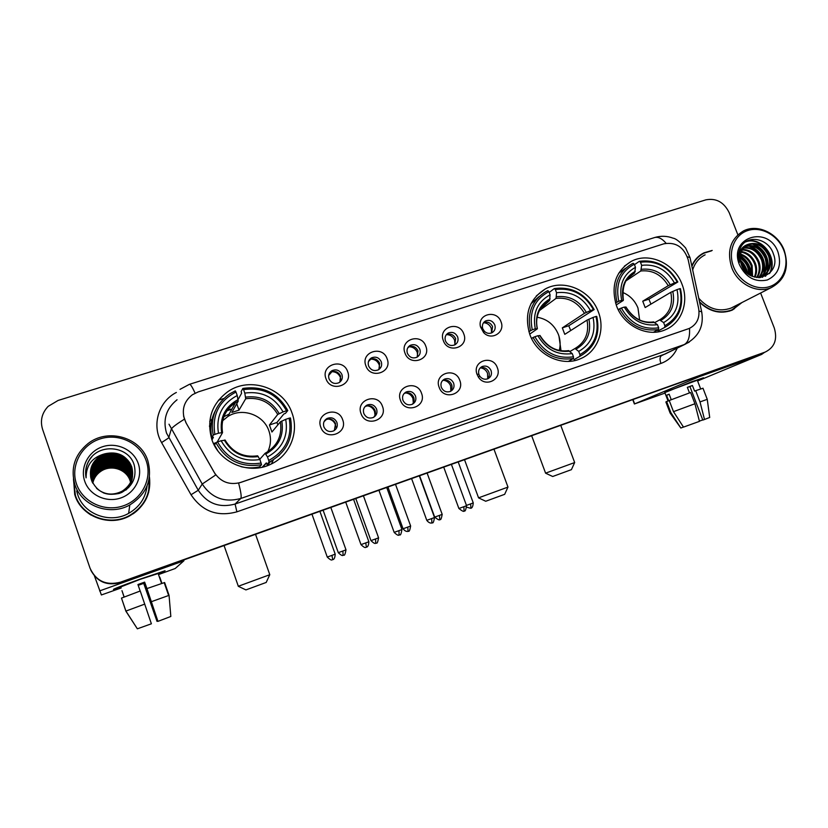 <?xml version="1.0" encoding="UTF-8"?>
<svg xmlns="http://www.w3.org/2000/svg" width="828" height="828" viewBox="0 0 828 828"><rect width="100%" height="100%" fill="white"/><g stroke="black" fill="none" stroke-linecap="round" stroke-linejoin="round"><path stroke-width="1.24" d="M529.827 334.491C537.124 355.347 562.284 367.177 580.614 358.659C597.568 351.703 605.599 330.061 598.323 311.856C590.706 290.235 563.837 278.508 545.238 288.993C529.082 299.291 523.948 314.464 529.827 334.491M616.518 305.842C623.732 326.077 647.827 337.772 665.308 329.772C681.651 323.21 689.238 302.065 681.993 284.201C674.478 263.335 648.997 251.712 631.267 261.369C615.504 271.191 610.588 286.012 616.518 305.842M211.864 439.585C219.451 463.028 249.394 475.251 271.066 464.115C289.924 455.431 299.27 432.268 292.036 413.089C283.89 387.99 250.159 376.285 228.228 391.385C211.74 403.578 206.286 419.641 211.864 439.585M342.668 419.755C348.329 433.706 325.394 441.531 320.767 427.113C315.157 413.048 338.124 405.43 342.668 419.755M323.872 426.844C325.973 431.057 329.202 432.413 333.57 430.922C336.82 428.987 337.948 426.172 336.924 422.456C334.781 418.202 331.51 416.867 327.112 418.45C323.945 420.396 322.868 423.191 323.872 426.844M382.474 406.362C388.125 420.169 365.634 427.848 361.018 413.576C355.429 399.655 377.93 392.203 382.474 406.362M363.792 413.41C365.862 417.55 369.029 418.916 373.293 417.488C376.512 415.594 377.62 412.799 376.595 409.104C374.494 404.923 371.286 403.588 366.99 405.089C363.854 406.993 362.788 409.767 363.792 413.41M421.514 393.238C427.124 406.9 405.078 414.424 400.462 400.307C394.904 386.541 416.97 379.224 421.514 393.238M402.936 400.245C404.985 404.323 408.08 405.679 412.251 404.312C415.439 402.46 416.515 399.696 415.49 396.012C413.42 391.903 410.284 390.557 406.093 391.996C402.977 393.859 401.922 396.612 402.936 400.245M459.788 380.362C465.377 393.88 443.756 401.259 439.15 387.297C433.613 373.676 455.255 366.493 459.788 380.362M441.334 387.318C443.342 391.344 446.385 392.7 450.463 391.385C453.609 389.574 454.675 386.842 453.64 383.178C451.602 379.12 448.528 377.785 444.419 379.162C441.345 380.983 440.31 383.706 441.334 387.318M497.338 367.736C502.337 379.514 485.084 388.073 478.367 377.04L476.959 374.152C471.981 360.749 492.908 354.26 497.338 367.736M478.988 374.649L479.743 376.14C481.989 379.017 484.722 379.876 487.951 378.706C491.056 376.937 492.101 374.225 491.066 370.582C489.048 366.587 486.036 365.251 482.02 366.576C479.06 368.294 478.015 370.903 478.905 374.422L478.988 374.649M347.667 371.648C353.297 385.455 330.569 392.958 325.973 378.696C320.395 364.765 343.154 357.489 347.667 371.648M329.006 378.779C331.241 383.116 334.574 384.42 339.004 382.691C341.954 380.745 342.937 378.044 341.954 374.566C339.677 370.188 336.313 368.905 331.852 370.727C328.985 372.672 328.033 375.353 329.006 378.779M387.131 358.824C392.741 372.496 370.447 379.845 365.862 365.738C360.315 351.962 382.619 344.821 387.131 358.824M368.584 365.914C370.768 370.178 374.028 371.482 378.355 369.837C381.294 367.942 382.267 365.262 381.273 361.784C379.048 357.489 375.767 356.195 371.41 357.913C368.543 359.828 367.601 362.488 368.584 365.914M425.83 346.259C431.409 359.787 409.549 366.99 404.964 353.038C399.448 339.397 421.328 332.401 425.83 346.259M407.397 353.297C409.539 357.489 412.727 358.803 416.96 357.241C419.879 355.378 420.841 352.718 419.837 349.25C417.654 345.028 414.445 343.724 410.191 345.359C407.335 347.232 406.403 349.871 407.397 353.297M463.784 333.932C469.341 347.315 447.896 354.384 443.322 340.577C437.826 327.081 459.281 320.219 463.784 333.932M445.454 340.919C447.575 345.048 450.691 346.363 454.831 344.872C457.718 343.051 458.671 340.411 457.667 336.955C455.524 332.794 452.378 331.5 448.217 333.053C445.381 334.885 444.47 337.514 445.454 340.919M501.023 321.833C505.525 332.349 491.366 341.188 483.635 332.587L480.509 326.894C477 313.957 496.883 309.144 501.023 321.833M482.796 328.788L484.401 331.303C486.74 333.446 489.265 333.922 491.987 332.732C494.854 330.952 495.786 328.333 494.782 324.886C492.67 320.798 489.586 319.494 485.518 320.985C483.003 322.527 482.01 324.835 482.538 327.909L482.796 328.788M324.907 420.251L325.818 419.692C330.186 418.119 333.436 419.454 335.568 423.677L334.336 430.488M364.941 406.703L365.469 406.403C369.733 404.913 372.921 406.237 375.012 410.398C375.84 412.975 375.405 415.273 373.697 417.281M404.136 393.486L404.343 393.383C408.514 391.944 411.63 393.279 413.689 397.368C414.538 399.976 414.083 402.273 412.344 404.261M442.535 380.569C446.602 379.255 449.635 380.601 451.633 384.596C452.481 387.204 452.036 389.502 450.297 391.458M480.178 367.942C484.069 366.856 486.967 368.232 488.851 372.062C489.71 374.66 489.276 376.937 487.547 378.872M329.585 372.921L330.538 372.248C334.967 370.447 338.321 371.72 340.577 376.067L339.853 382.122M369.278 359.88L369.868 359.507C374.194 357.789 377.464 359.073 379.679 363.347L378.851 369.536M408.152 347.17L408.432 347.015C412.654 345.379 415.853 346.673 418.026 350.875L417.146 357.127M448.217 333.053L446.251 334.76C450.391 333.208 453.516 334.502 455.648 338.631L454.748 344.903M483.604 322.62C487.578 321.336 490.559 322.672 492.567 326.625L491.666 332.887M185.989 422.456L184.416 419.009C181.622 409.135 184.282 401.052 192.396 394.749L198.171 391.923L663.932 243.794C675.824 241.797 683.887 247.054 688.13 259.568L698.635 308.451C700.084 317.89 696.928 324.566 689.165 328.499L240.689 482.445C229.491 485.394 220.672 482.062 214.245 472.457L185.917 422.642L183.557 416.008M223.881 398.465L218.468 400.214M73.444 478.853L75.006 495.486C81.651 516.817 109.865 527.157 129.737 515.834C144.786 506.726 151.348 493.778 149.444 476.98M148.626 492.546L149.309 477.901M699.639 302.375C709.679 311.752 720.432 314.371 731.921 310.241L741.96 302.541M732.221 310.117L734.591 308.544M737.748 234.51L729.261 212.806C724.024 202.177 716.199 197.871 705.798 199.869L58.105 400.452L48.148 406.372C41.876 413.048 40.013 420.676 42.57 429.266L90.035 568.184C96.038 581.111 106.191 585.779 120.495 582.177L120.464 582.374C107.029 585.913 97.114 581.774 90.718 569.954C97.114 581.774 107.029 585.913 120.464 582.374L763.747 352.676M689.227 342.119L684.228 344.583C688.265 342.285 690.024 336.882 689.507 328.374L238.599 483.107C240.969 492.049 241.693 497.173 240.762 498.487C224.46 502.844 211.616 498.032 202.229 484.038L215.715 474.951L185.917 422.642M712.204 250.418L703.997 252.819C698.459 255.593 694.392 259.93 691.784 265.84M120.495 582.177L765.238 352.055C774.625 347.346 777.637 339.314 774.263 327.94L760.621 293.019M703.096 253.658L700.529 254.879M73.609 479.774L74.717 494.595M90.832 570.213C97.197 581.97 107.06 586.089 120.422 582.57L761.077 353.784M120.422 582.57L765.238 352.055M120.971 587.238L113.664 589.505C111.956 589.598 120.774 586.141 140.098 579.145L165.031 570.761L158.272 573.856L165.082 570.74L140.098 579.145C120.65 586.193 111.852 589.639 113.726 589.495L120.971 587.238M94.485 576.071L101.389 594.959L121.209 587.942M184.013 559.873L183.878 560.804L175.194 568.515L158.521 574.57M140.17 591.016L137.934 584.537L141.298 583.316L144.631 582.125L146.949 588.573L157.931 621.331L144.476 582.332L137.976 584.661M138.172 585.21L143.855 583.16L157.02 621.373L157.837 621.072M157.02 621.373L143.71 583.357L138.214 585.334M120.857 586.897L139.942 579.403L158.158 573.514M159.783 577.178L161.915 583.357M121.478 598.095L140.242 590.995L151.389 623.794L137.355 628.814L125.928 611.064L121.478 598.095M146.949 588.573L164.617 582.529L169.057 595.363L170.827 616.467L169.057 595.363M125.928 611.064L144.755 604.098M151.462 601.656L168.622 595.508M158.076 621.321L170.827 616.467M124.148 596.998L121.964 590.643L124.055 597.029M121.519 598.199L125.866 611.136L137.313 628.752M146.235 460.885C140.201 443.115 118.746 432.796 100.126 438.912C81.413 444.75 70.163 465.874 76.497 483.925C82.552 502.078 104.638 512.356 123.227 505.867C141.919 499.646 152.538 478.574 146.235 460.885M147.788 460.575C140.594 437.391 107.992 427.828 88.161 443.466C74.758 454.541 70.339 468.265 74.903 484.659C81.558 506.043 109.938 516.382 129.789 504.956C146.794 494.119 152.797 479.319 147.788 460.575M76.673 490.973L77.687 494.595C83.866 514.457 110.196 524.02 128.65 513.37C139.508 507.078 145.645 497.907 147.073 485.891M75.069 494.378L75.576 495.972C78.474 504.107 83.649 510.493 91.132 515.13M73.682 480.168L75.389 495.361C81.962 516.486 109.917 526.711 129.582 515.482C144.01 506.808 150.561 494.419 149.247 478.284M92.519 482.662C93.574 477.425 96.234 473.337 100.488 470.376C110.828 462.883 126.56 468.099 130.213 479.629L130.824 481.855M92.57 482.765C93.636 477.59 96.286 473.533 100.509 470.594C110.828 463.121 126.539 468.327 130.193 479.847L130.772 481.958M92.322 482.248C93.295 476.793 95.996 472.529 100.416 469.455C110.807 461.931 126.632 467.178 130.317 478.781L131.01 481.451M131.186 483.055L131.279 483.738M92.374 482.351C93.367 476.959 96.058 472.736 100.436 469.693C110.817 462.169 126.612 467.406 130.286 478.998L130.969 481.554M92.136 481.824C93.026 476.152 95.758 471.722 100.333 468.534C110.797 460.968 126.715 466.247 130.41 477.922L131.186 481.047M92.177 481.927C93.098 476.317 95.82 471.929 100.354 468.772C110.797 461.206 126.694 466.474 130.389 478.139L131.145 481.151M91.96 481.389C92.757 475.5 95.52 470.904 100.25 467.603C110.776 459.985 126.787 465.305 130.513 477.052L131.352 480.633M131.383 481.316L131.486 482.02M92.001 481.492C92.819 475.665 95.582 471.111 100.271 467.841C110.776 460.233 126.767 465.543 130.482 477.27L131.31 480.737M91.784 480.944C92.488 474.837 95.282 470.076 100.167 466.661C110.755 459.002 126.87 464.353 130.617 476.162L131.517 480.209M131.486 480.437L131.6 481.14M91.825 481.058C92.55 475.003 95.344 470.283 100.188 466.899C110.766 459.25 126.85 464.591 130.586 476.39L131.476 480.312M91.629 480.488C92.218 474.175 95.034 469.238 100.084 465.698C110.745 457.998 126.953 463.39 130.72 475.272L131.673 479.785M131.673 480.478L131.735 481.182M91.66 480.602C92.281 474.34 95.096 469.455 100.105 465.936C110.745 458.246 126.932 463.628 130.689 475.5L131.631 479.898M91.473 480.012C91.949 473.492 94.796 468.4 100.002 464.725C110.724 456.984 127.026 462.407 130.824 474.372L131.807 479.36M91.504 480.136C92.011 473.657 94.847 468.607 100.022 464.974C110.724 457.242 127.005 462.655 130.793 474.599L131.776 479.464M91.318 479.557C91.67 472.809 94.537 467.541 99.919 463.752C110.704 455.959 127.108 461.424 130.927 473.45L131.942 478.926M91.359 479.671C91.742 472.985 94.599 467.758 99.94 463.99C110.704 456.218 127.088 461.672 130.896 473.688L131.911 479.039M91.183 479.122C91.39 472.146 94.268 466.692 99.836 462.759C110.683 454.924 127.191 460.42 131.031 472.529L132.066 478.491M132.045 478.719L132.056 479.422M91.215 479.226C91.463 472.312 94.34 466.909 99.857 463.007C110.693 455.183 127.17 460.668 131.01 472.757L132.035 478.594M91.049 478.677C91.101 471.474 93.999 465.833 99.743 461.755C110.673 453.868 127.284 459.405 131.145 471.587L132.19 478.046M91.08 478.781C91.173 471.639 94.071 466.05 99.774 462.003C110.673 454.137 127.253 459.664 131.114 471.825L132.18 478.512M132.159 478.274L132.159 478.977M132.211 478.76L132.118 479.433M90.935 478.222C90.821 470.79 93.73 464.963 99.66 460.73C110.652 452.802 127.367 458.381 131.248 470.635L132.294 477.601M90.966 478.336C90.894 470.956 93.802 465.181 99.681 460.989C110.652 453.071 127.346 458.64 131.228 470.873L132.273 478.066M132.263 477.828L132.242 478.532M132.242 478.294L132.201 478.988M90.821 477.766C90.531 470.107 93.45 464.084 99.567 459.695C110.631 451.726 127.45 457.346 131.362 469.673L132.387 477.145M90.852 477.88C90.604 470.273 93.523 464.301 99.588 459.964C110.631 452.005 127.429 457.605 131.331 469.921L132.356 477.611M132.304 478.191L128.64 487.692M90.728 477.301C90.252 469.414 93.171 463.194 99.484 458.66C110.61 450.639 127.543 456.29 131.476 468.7L132.48 476.68M132.449 476.918L132.418 477.27C131.714 482.465 129.51 486.74 125.815 490.114M90.749 477.414C90.324 469.59 93.233 463.421 99.505 458.919C110.61 450.908 127.512 456.549 131.445 468.948L132.459 476.793M90.635 476.835C89.962 468.72 92.881 462.303 99.391 457.594C110.59 449.532 127.626 455.224 131.59 467.716L132.552 476.214M90.656 476.949C90.035 468.886 92.953 462.531 99.412 457.863C110.6 449.811 127.605 455.493 131.559 467.965L132.532 476.338C131.548 483.179 128.133 488.365 122.296 491.915L118.725 493.591M132.521 476.452C131.559 483.335 128.154 488.561 122.285 492.122L121.25 492.691M104.99 453.765L99.298 456.58C91.453 462.697 88.813 470.439 91.401 479.795C96.824 491.998 106.294 496.479 119.812 493.25C132.107 487.464 136.941 478.149 134.291 465.305C129.313 446.478 100.498 442.794 89.755 459.312C86.05 465.067 84.829 471.246 86.102 477.849C86.06 465.129 92.353 457.097 104.99 453.765C117.586 451.053 126.487 455.369 131.704 466.713C134.353 476.918 131.238 485.042 122.358 491.066C112.939 495.837 104.338 494.916 96.534 488.313M91.401 479.795C88.886 470.428 91.525 462.759 99.319 456.797C110.579 448.693 127.698 454.417 131.673 466.971C134.322 477.156 131.217 485.26 122.337 491.273C115.941 494.72 109.565 495.227 103.21 492.784M92.726 483.076C93.843 478.056 96.462 474.123 100.571 471.277C110.838 463.825 126.487 469 130.12 480.478L130.627 482.258M92.777 483.179C93.916 478.211 96.524 474.32 100.592 471.494C110.848 464.063 126.467 469.228 130.089 480.685L130.576 482.362M84.725 481.213C89.372 495.103 106.263 502.989 120.536 498.052C134.881 493.312 143.078 477.135 138.245 463.525C133.608 449.852 117.09 441.945 102.796 446.665C88.441 451.177 79.871 467.385 84.725 481.213M133.142 513.795C140.863 508.351 145.904 501.209 148.274 492.349M86.102 477.849C84.704 469.838 86.661 462.759 91.98 456.621M266.192 582.446L245.926 589.909L238.319 586.307M238.267 586.286L269.793 574.704M267.734 451.819C270.932 445.029 271.325 438.064 268.914 430.912C263.677 414.724 242.055 407.097 227.752 416.577L222.473 420.883M268.727 460.451L269.069 462.159L269.835 461.796C287.057 451.933 293.93 437.308 290.431 417.943L289.158 418.192C292.439 437.029 285.629 451.115 268.727 460.451L267.496 456.973C282.4 448.6 288.475 436.056 285.712 419.33L280.371 421.835L271.936 432.019L269.431 424.992L277.732 414.445L283.062 411.909C274.554 397.129 261.803 390.857 244.788 393.083L243.567 389.636C262.735 386.976 277.049 394.024 286.509 410.771L287.782 410.543C277.929 392.958 262.962 385.589 242.873 388.425L243.567 389.636M259.785 459.261L265.115 453.289L267.496 456.973M225.144 440.217L221.117 440.744C229.832 455.783 242.77 462.045 259.94 459.53L261.524 464.725L259.568 466.837C253.409 468.234 247.241 468.182 241.051 466.692M230.681 409.115L227.172 410.336M211.171 423.605L209.505 426.513M211.989 439.916L213.396 437.277L211.896 437.619L213.22 435.114L214.897 434.369C211.813 415.159 218.84 401.052 235.99 392.058L235.307 390.857L229.78 393.807C215.549 404.002 210.022 417.767 213.22 435.114M238.081 399.603L241.59 393.3L241.165 391.52L242.873 388.425M287.782 410.543L285.494 413.327L283.787 414.041L276.894 422.518L277.897 424.826M269.069 462.159L267.009 464.291L266.305 462.883L262.197 467.209M267.009 464.291L279.419 455.245M261.172 463.018C241.807 466.04 227.265 459.002 217.567 441.924L215.891 442.669L214.524 445.071L217.805 450.753M215.891 442.669C226.013 460.616 241.227 467.965 261.524 464.725M286.509 410.771L283.062 411.909M285.712 419.33L289.158 418.192M217.567 441.924L221.117 440.744M244.788 393.083L245.719 398.723L239.023 410.119L236.756 403.722M259.94 459.53L257.591 455.835M266.761 465.895L270.166 461.641M256.39 468.11L257.115 467.323M215.228 410.967C210.892 419.392 209.774 428.283 211.896 437.619M235.99 392.058L237.222 395.515C222.111 403.619 215.86 416.184 218.457 433.189L214.897 434.369M239.023 410.119L231.861 412.447L238.195 401.156L237.222 395.515M218.457 433.189L222.546 432.63L217.122 442.121M215.829 442.773L213.489 443.539M259.454 467.737L259.164 466.92M276.894 422.518L269.431 424.992M273.375 459.861L271.418 463.939M223.674 416.836L229.149 414.052M209.722 421.483L212.082 419.03M227.151 410.357L230.381 409.549M504.687 494.316L485.725 501.25L478.543 497.856L507.988 487.092L493.974 449.211M559.262 350.451C560.649 345.162 560.37 339.853 558.414 334.512C554.274 324.731 547.163 318.977 537.093 317.238M579.921 354.591L579.9 356.288C594.928 347.76 600.538 334.46 596.74 316.379L596.025 316.451C599.596 333.705 594.225 346.414 579.921 354.591L578.72 351.403C591.327 344.055 596.108 332.732 593.076 317.424L587.021 320.115L564.779 334.357L562.326 327.867L584.444 313.315L590.488 310.603C582.529 296.962 571.216 291.011 556.551 292.729L555.36 289.562C571.889 287.482 584.578 294.178 593.438 309.641L594.162 309.579C584.93 293.35 571.651 286.343 554.325 288.568L555.36 289.562M570.119 351.403L574.984 348.516L578.72 351.403M594.162 309.579L568.764 325.735L570.72 330.548M579.9 356.288L574.187 359.559L573.307 358.576M549.202 292.46L554.325 288.568M568.401 361.391L573.452 358.483L573.462 356.785C556.789 359.155 543.924 352.469 534.857 336.737L533.046 337.503C542.506 354.042 555.981 361.039 573.452 358.483M533.046 337.503L531.576 338.507M593.438 309.641L590.488 310.603M593.076 317.424L596.025 316.451M534.857 336.737L537.889 335.723C546.014 349.592 557.472 355.543 572.262 353.587L573.462 356.785M556.551 292.729L556.054 298.38L539.297 310.676M540.042 335.609L537.889 335.723M572.262 353.587L568.546 350.689M561.032 350.761L558.962 336.127M539.121 296.507L530.976 303.741M528.885 331.666L532.249 329.792C528.823 312.239 534.37 299.519 548.892 291.632L547.867 290.638L546.056 291.518C532.062 300.119 526.856 313.139 530.438 330.579M548.892 291.632L550.082 294.809C537.3 301.92 532.373 313.253 535.292 328.799L532.249 329.792M543.096 305.284L549.606 300.46L550.082 294.809M535.292 328.799L537.258 328.882L529.692 334.129M568.764 325.735L562.326 327.867M571.423 469.652L552.69 476.493L545.59 473.181M545.559 473.161L574.684 462.552L560.753 425.375M639.62 320.012L637.974 308.016C634.941 300.564 629.808 295.358 622.584 292.408M664.832 325.704L664.729 327.391C679.053 319.184 684.28 306.267 680.419 288.641L679.829 288.672C683.462 305.491 678.463 317.838 664.832 325.704L663.642 322.589C675.648 315.52 680.109 304.528 677.014 289.603L670.794 292.325L645.167 307.54L642.735 301.206L668.237 285.691L674.447 282.938C666.644 269.607 655.714 263.739 641.659 265.333L640.468 262.238C656.314 260.313 668.579 266.906 677.263 282.017L677.853 281.996C668.796 266.14 655.962 259.236 639.361 261.306L640.468 262.238M654.979 322.465L659.574 319.908L663.642 322.589M677.853 281.996L648.904 299.167L650.922 304.124M664.729 327.391L658.115 330.941L657.277 330.186M634.455 264.681L639.361 261.306M653.416 332.276L658.56 329.492L658.664 327.805C642.694 330.01 630.253 323.427 621.362 308.047L619.52 308.834C628.804 324.99 641.824 331.873 658.56 329.492M619.52 308.834L618.195 309.662M677.263 282.017L674.447 282.938M677.014 289.603L679.829 288.672M621.362 308.047L624.271 307.084C632.23 320.633 643.304 326.501 657.463 324.679L658.664 327.805M641.659 265.333L640.8 270.973L626.009 280.858M625.896 307.147L624.271 307.084M657.463 324.679L653.427 321.988M625.616 268.241L618.651 273.281M615.535 302.965L618.785 301.288C615.276 284.18 620.451 271.822 634.289 264.225L633.182 263.283L631.93 263.884C618.268 272.081 613.269 284.811 616.943 302.065M634.289 264.225L635.469 267.32C623.298 274.171 618.692 285.174 621.683 300.326L618.785 301.288M630.077 276.034L634.641 272.971L635.469 267.32M621.683 300.326L623.122 300.564L616.187 304.952M648.904 299.167L642.735 301.206M340.846 379.793L340.36 377.392C338.755 373.687 335.961 371.782 331.956 371.679L328.664 375.477M379.659 368.056L379.162 364.755C377.578 361.08 374.815 359.197 370.882 359.083L368.46 361.567M417.685 356.309L417.24 352.355C415.666 348.723 412.934 346.849 409.073 346.725L407.604 348.102M454.965 344.624L454.593 340.184C453.03 336.603 450.36 334.75 446.561 334.605M491.573 332.928L491.252 328.25C489.741 324.793 487.174 322.941 483.542 322.703M335.889 427.207L335.392 424.64C334.077 421.431 331.728 419.548 328.323 418.989M326.398 419.434L324.038 421.69M366.162 405.585L364.579 407.169M375.012 415.138L374.535 411.454C373.18 408.173 370.768 406.289 367.29 405.813M413.307 402.957L412.934 398.516C411.557 395.225 409.125 393.352 405.648 392.907M450.856 390.785L450.598 385.827C449.221 382.546 446.799 380.683 443.363 380.259M487.723 378.686L487.557 373.376C486.181 370.116 483.8 368.284 480.406 367.849M664.853 392.596L691.711 381.749L703.469 377.796L697.424 380.507L703.5 377.796L691.711 381.749L664.853 392.596M701.482 375.136L699.174 376.73L634.641 403.888L665.039 393.072M764.596 352.324L761.646 354.415L697.611 380.973M689.486 392.907L687.343 387.328L692.425 385.506L694.578 391.106L695.686 390.671L700.002 401.911L704.514 419.486L702.806 420.075L689.921 386.531L687.385 387.432M668.072 401.021L664.739 392.306L697.321 380.218M669.221 400.504L690.604 392.503L694.93 403.753L699.453 421.359L683.493 427.113L673.485 411.661L669.221 400.504M695.686 390.671L702.993 388.249M673.485 411.661L694.93 403.753M700.002 401.911L707.247 399.344M704.514 419.486L709.699 417.457M702.744 419.92L699.391 421.121M671.249 399.717L669.138 394.19L666.561 395.256L668.672 400.804L666.633 401.539L670.877 412.654L680.833 428.024L683.462 427.051M680.833 428.024L670.09 412.986L665.878 401.953L666.633 401.539M670.09 412.986L670.877 412.654M666.561 395.256L669.19 394.314M689.921 386.531L692.425 385.506M783.764 250.232C778.02 235.338 761.305 226.085 747.901 230.505C734.415 234.697 727.605 251.722 733.587 266.813C739.383 281.965 756.481 291.208 769.843 286.529C783.288 282.069 789.715 265.053 783.764 250.232M784.188 250.263C777.937 233.299 757.682 223.56 743.544 230.898C730.565 238.743 726.622 250.977 731.724 267.599C737.789 284.19 757.258 293.961 771.241 287.595C785.172 279.926 789.488 267.475 784.188 250.263M705.114 254.827C698.977 257.943 694.827 262.983 692.663 269.938M700.716 255.148L698.304 256.659M711.542 250.832L704.152 253.109C698.542 255.924 694.464 260.344 691.897 266.378M740.47 261.71L745.417 269.328L746.183 272.215M740.925 263.521L744.931 270.859M740.108 257.166C744.227 259.495 747.104 262.931 748.76 267.454L749.764 275.01M740.087 258.108C743.803 260.489 746.421 263.759 747.922 267.92L748.978 274.503M740.563 254.03C746.018 255.873 749.868 259.723 752.135 265.56L752.569 276.417M740.408 254.734C745.552 256.742 749.185 260.509 751.286 266.036L751.917 276.138M741.391 251.536C747.963 252.612 752.683 256.649 755.55 263.656C757.134 268.293 756.958 272.805 755.012 277.183M741.153 252.116C747.456 253.399 751.969 257.404 754.691 264.132C756.192 268.489 756.109 272.795 754.422 277.038M742.499 249.456C750.054 249.58 755.56 253.668 758.997 261.72C760.87 267.506 760.259 272.785 757.154 277.556M742.198 249.942C749.526 250.325 754.836 254.413 758.137 262.207C759.938 267.692 759.442 272.795 756.637 277.494M743.813 247.717C752.238 246.703 758.458 250.718 762.485 259.764C764.617 266.813 763.447 272.774 758.965 277.659M743.461 248.121C751.689 247.417 757.734 251.453 761.615 260.251C763.675 266.978 762.66 272.774 758.551 277.649M745.324 246.258C754.453 243.918 761.356 247.758 766.014 257.787C768.353 265.881 766.635 272.329 760.86 277.163M744.931 246.599C753.894 244.602 760.632 248.503 765.124 258.284C767.411 266.119 765.828 272.474 760.383 277.328M749.661 243.877L748.098 244.498C740.791 248.824 738.566 255.624 741.412 264.898C749.578 287.575 782.201 275.9 773.445 254.051C768.674 238.216 747.239 234.117 740.708 247.293C738.369 251.909 737.903 256.959 739.321 262.455C737.758 252.167 741.205 245.978 749.661 243.877C758.541 242.169 765.186 246.144 769.574 255.79C772.182 265.426 769.554 272.433 761.698 276.821L759.224 277.649M746.577 245.347L747.291 244.974C756.647 242.128 763.778 245.906 768.684 256.297C771.282 265.912 768.653 272.909 760.818 277.297L760.011 277.618M739.497 264.856C745.852 277.494 755.115 282.534 767.287 279.988C778.31 274.71 781.88 265.426 778.01 252.136C768.27 224.419 727.843 237.346 739.497 264.856M729.54 311.1L732.076 309.817M699.525 301.827C709.492 311.359 720.256 314.071 731.797 309.941L741.257 302.893M698.749 298.246C708.282 308.958 719.046 312.249 731.031 308.109L733.991 306.598M745.552 241.931C760.642 235.887 778.32 258.274 769.264 273.664M752 243.825C764.234 248.866 769.315 258.16 767.256 271.708M766.842 273.012L765.289 276.304M748.615 245.895C760.735 250.894 765.776 260.116 763.758 273.54M763.344 274.855L762.785 276.241M762.754 276.304L762.267 277.308M740.201 256.069C747.094 260.81 750.634 267.32 750.81 275.6M740.273 260.582C743.906 264.142 746.173 268.303 747.094 273.054M745.904 241.693C760.808 235.638 778.537 257.498 769.926 273.012M753.273 243.825C764.596 248.907 769.491 257.798 767.96 270.487M767.473 272.215L765.714 276.107M749.889 245.895C761.087 250.946 765.941 259.754 764.451 272.308M763.965 274.058L763.261 275.921M763.199 276.055L762.629 277.225M740.263 255.614C747.518 260.427 751.172 267.165 751.224 275.817M740.191 259.888C744.279 263.687 746.752 268.22 747.622 273.499M177.057 399.758C166.2 408.566 162.692 419.682 166.521 433.096L198.265 490.269L202.229 484.038L168.995 424.195M184.385 419.206C176.385 424.174 172.007 427.517 171.272 429.214L168.695 437.898L161.595 442.587C151.379 425.333 158.552 401.487 176.354 392.451M666.095 243.277C661.81 238.278 657.794 236.425 654.048 237.719L189.602 384.275M677.263 348.091C673.868 355.554 668.424 360.677 660.91 363.44C659.626 359.538 659.792 356.971 661.406 355.719L684.228 344.583L240.762 498.487L235.1 504.045L665.215 353.98M699.029 311.131L701.658 311.742L701.906 312.932M687.312 256.742L690.024 257.632L690.345 259.143M180.007 389.357L189.384 384.347C190.347 383.913 192.241 386.852 195.087 393.165M660.91 363.44L236.88 511.839C217.485 517.086 202.198 511.383 191.03 494.74L161.595 442.587M765.113 352.097L759.762 354.322M191.03 494.74L198.265 490.269C207.228 503.641 219.503 508.226 235.1 504.045L236.88 511.839M183.878 560.804L99.619 590.902M265.229 453.226L265.229 453.226C277.39 446.126 282.441 435.663 280.371 421.835M225.195 440.134C228.124 445.712 232.399 449.987 238.009 452.968M279.191 413.617C271.646 400.824 260.458 395.329 245.626 397.129M265.84 454.023C278.746 446.613 284.076 435.621 281.83 421.028M224.316 440.103C232.016 453.102 243.349 458.588 258.305 456.57M277.732 414.445C270.508 402.294 259.837 397.057 245.719 398.723M238.081 399.562C225.019 406.765 219.544 417.767 221.656 432.578M238.195 401.156L235.442 402.667C224.947 409.912 220.641 419.868 222.525 432.537M270.373 461.538L267.33 465.688L270.435 461.506M230.815 409.487L226.841 410.802M211.233 423.129L209.494 425.902M574.984 348.516C585.334 342.285 589.35 332.825 587.021 320.115M586.338 312.384C579.3 300.564 569.374 295.337 556.571 296.714M576.309 348.971C587.218 342.471 591.42 332.546 588.925 319.194M539.752 335.495C546.935 347.481 556.975 352.707 569.871 351.144M584.444 313.315C577.706 302.106 568.236 297.117 556.054 298.38M550.123 298.794C539.069 305.118 534.753 315.054 537.165 328.592M549.606 300.46L539.866 309.62M659.574 319.908C669.438 313.916 673.185 304.714 670.794 292.325M670.245 284.728C663.331 273.178 653.747 268.034 641.472 269.286M661.044 320.291C671.446 314.029 675.358 304.394 672.802 291.373M625.802 306.96C632.84 318.676 642.538 323.81 654.896 322.382M668.237 285.691C661.634 274.73 652.485 269.824 640.8 270.973M635.304 271.284C624.778 277.38 620.752 287.026 623.225 300.222M623.37 300.222C621.787 286.198 625.544 277.111 634.641 272.971L627.686 278.498M338.3 552.669C340.836 555.112 342.43 556.002 343.082 555.329L342.895 551.013L338.29 552.649L323.106 510.214M330.817 507.46L346 549.844L342.895 551.013M375.612 538.945L370.944 540.612C373.49 543.054 375.074 543.934 375.705 543.251L375.612 538.945L378.582 537.827L363.43 495.817M376.171 543.116L376.367 543.044C377.092 543.779 377.827 542.04 378.582 537.827L378.572 537.807M407.8 527.074L403.06 528.761C405.999 532.663 408.732 531.131 408.038 531.317L407.8 527.074L410.636 525.997L395.525 484.359M408.256 531.245L408.452 531.172C409.167 531.897 409.901 530.179 410.636 525.997M439.471 515.389L434.679 517.096C441.22 522.333 439.43 518.473 439.761 519.591L439.471 515.389L442.193 514.364L427.113 473.078M439.834 519.56L440.03 519.487C440.744 520.212 441.469 518.504 442.193 514.364M470.915 508.071L470.646 503.89L466.454 505.411M458.215 461.983L473.254 502.906L470.646 503.89M332.67 559.656L331.966 555.371L327.257 557.047L311.959 514.198M319.898 511.362L335.195 554.149L331.966 555.371M365.759 542.899L360.987 544.607C363.606 547.122 365.231 548.032 365.872 547.339L366.39 547.184L365.759 542.899L368.853 541.74L353.587 499.325M368.843 541.719L368.853 541.74C368.563 548.364 365.614 546.956 366.504 547.132L366.359 547.194M394.159 532.383C396.778 534.867 398.403 535.768 399.034 535.074L399.003 530.634L394.159 532.363L378.934 490.279M386.728 487.495L401.953 529.527L399.003 530.634M431.698 518.576L426.782 520.326C429.815 524.331 432.578 522.737 431.864 522.944L431.698 518.576L434.514 517.51L419.33 475.862M434.514 517.51C433.8 521.754 433.065 523.503 432.33 522.768L432.081 522.872M463.856 506.715L458.878 508.485C465.595 513.836 463.721 509.882 464.073 511.031L463.856 506.715L466.557 505.691L451.405 464.415M464.146 511L464.394 510.907C465.119 511.632 465.843 509.893 466.557 505.691L466.547 505.68M761.646 354.415L699.174 376.73M633.006 399.582L634.641 403.888M479.743 376.14L478.367 377.04M484.401 331.303L483.635 332.587M483.769 322.413L485.518 320.985M408.432 347.015L410.191 345.359M369.868 359.507L371.41 357.913M330.538 372.248L331.852 370.727M480.416 367.694L482.02 366.576M442.597 380.507L444.419 379.162M404.343 393.383L406.093 391.996M365.469 406.403L366.99 405.089M325.818 419.692L327.112 418.45M482.538 327.909L480.509 326.894M478.905 374.422L476.959 374.152M624.353 266.202L631.267 261.369M536.347 295.886L545.238 288.993M665.339 353.918L685.253 344.189C698.708 336.975 704.173 326.16 701.658 311.742L690.024 257.632L685.615 247.965C679.871 241.745 675.71 238.485 673.143 238.195C667.192 235.918 661.086 235.68 654.803 237.481M701.564 254.341L703.997 252.819M759.887 354.28L762.557 353.173M161.595 583.461L158.086 573.307M168.633 595.498L164.192 582.643M128.65 513.37L129.789 504.956M266.161 582.508L269.742 574.777M255.541 534.329L269.804 574.746M267.765 463.939L269.835 461.796M257.653 455.793C243.515 457.77 232.637 452.512 225.04 440.02M262.652 467.095L266.409 463.162M222.411 432.506C220.61 419.62 224.947 409.674 235.442 402.667L227.752 416.577M224.067 545.569L238.329 586.255M504.656 494.368L507.937 487.112M568.764 350.606C556.933 352.242 547.329 347.201 539.98 335.485M537.393 328.581C534.195 314.919 542.123 303.493 549.285 300.626L543.344 305.025M464.539 459.726L478.553 497.825M559.728 350.544L559.759 348.215M571.403 469.704L574.642 462.562M653.685 321.895C642.487 323.448 633.244 318.469 625.937 306.96M531.659 435.756L545.59 473.15M346 549.844C345.235 554.098 344.479 555.847 343.755 555.102L343.579 555.174M370.944 540.612L355.792 498.539M403.06 528.761L387.959 487.061M434.679 517.096L419.599 475.769M466.806 507.191C474.372 509.489 469.372 507.378 470.946 508.05C470.087 507.585 472.674 509.903 473.254 502.906M327.257 557.068C329.865 559.583 331.5 560.494 332.163 559.811L332.815 559.604C331.914 559.386 334.854 560.918 335.195 554.149M360.987 544.607L345.721 502.141M401.953 529.527C401.218 533.801 400.483 535.571 399.748 534.826L399.52 534.919M426.782 520.326L411.599 478.625M458.878 508.485L443.725 467.147M634.403 404.002L632.758 399.665M700.664 388.922L697.279 380.124M709.71 417.498L707.247 399.313L702.962 388.177M760.818 277.297L761.698 276.821M747.291 244.974L748.098 244.498M729.427 311.142L731.797 309.941M731.031 308.109L771.241 287.595"/></g></svg>
